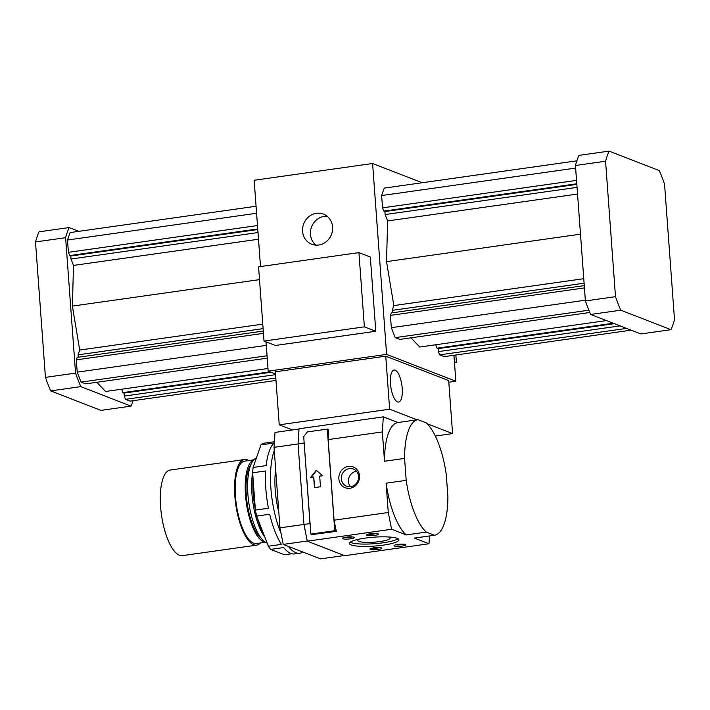 <?xml version="1.0" encoding="UTF-8"?>
<svg xmlns="http://www.w3.org/2000/svg" width="710" height="710" viewBox="0 0 710 710"><rect width="100%" height="100%" fill="white"/><g stroke="black" fill="none" stroke-linecap="round" stroke-linejoin="round"><path stroke-width="1.06" d="M302.575 231.274A16.161 14.875 111.2 0 1 323.432 214.083A16.161 14.875 111.2 0 1 331.455 234.531A16.161 14.875 111.2 0 1 311.734 244.213A16.161 14.875 111.2 0 1 302.575 231.274M327.124 216.23A16.161 14.875 -68.8 0 0 310.447 234.327A16.161 14.875 -68.8 0 0 315.914 245.119M78.846 231.336L69.127 227.564A106.456 36.929 81.9 0 0 65.613 237.69L75.553 373.114A106.456 36.929 81.9 0 0 80.807 386.63L131.039 406.12A106.456 36.929 81.9 0 0 133.125 400.68M256.07 206.246L70.086 232.578L67.503 240.024L68.4 252.316L69.669 255.582L70.778 256.017L71 259.017L73.485 265.416L72.393 306.099L79.706 350.057L78.038 354.84L78.215 357.263M121.587 389.231L122.91 392.648L124.028 393.083L124.25 396.082L125.51 399.339L130.072 401.114L275.977 380.453M96.826 382.282L105.559 391.494L267.989 368.499M263.286 331.055L77.15 357.414L76.298 359.855L77.204 372.147L81.064 382.104L85.626 383.87L267.226 358.159M131.039 406.12L100.926 410.38L50.694 390.899A106.456 36.929 -98.1 0 1 45.449 377.374L35.5 241.95A106.456 36.929 -98.1 0 1 39.014 231.833L69.127 227.564M80.807 386.63L50.694 390.899M75.553 373.114L45.449 377.374M65.613 237.69L35.5 241.95M609.073 151.124L578.961 155.383A106.456 36.929 81.9 0 0 575.446 165.51L585.395 300.933A106.456 36.929 81.9 0 0 590.64 314.459L640.873 333.94L670.985 329.68L620.753 310.19A106.456 36.929 -98.1 0 1 615.499 296.673L605.559 161.241A106.456 36.929 -98.1 0 1 609.073 151.124L659.306 170.613A106.456 36.929 -98.1 0 1 664.551 184.13L674.5 319.562A106.456 36.929 -98.1 0 1 670.985 329.68M590.64 314.459L620.753 310.19M585.395 300.933L615.499 296.673M575.446 165.51L605.559 161.241M259.505 279.616L72.393 306.099M262.771 324.133L79.706 350.057M258.493 239.226L73.485 265.416M263.108 328.641L78.038 354.84M584.09 283.201L392.168 310.368L393.837 305.584L386.524 261.626L387.624 220.943L385.131 214.544L384.918 211.544L383.799 211.11L382.539 207.844L381.634 195.552L575.632 168.084M583.762 278.693L393.837 305.584M258.005 232.543L71 259.017M392.346 312.791L392.168 310.368M257.783 229.543L70.778 256.017M584.268 285.615L391.281 312.941L390.429 315.382L584.436 287.914M257.739 228.957L69.669 255.582M263.454 333.354L76.298 359.855M257.49 225.549L68.4 252.316M266.286 345.38L77.204 372.147M585.342 300.206L391.334 327.674L390.429 315.382M67.503 240.024L256.585 213.257M81.064 382.104L267.049 355.772M589.806 312.489L399.765 339.398L395.204 337.632L391.334 327.674M395.204 337.632L588.865 310.208M606.447 320.583L419.699 347.021L410.957 337.809M269.942 371.836L122.91 392.648M613.262 323.227L437.049 348.175L435.718 344.758M271.06 372.262L124.028 393.083M614.372 323.662L438.159 348.61L437.049 348.175M275.551 374.658L124.25 396.082M620.096 325.881L438.381 351.61L438.159 348.61M275.799 378.066L125.51 399.339M626.593 328.402L439.65 354.867L438.381 351.61M631.154 330.168L444.203 356.642L439.65 354.867M576.538 180.384L382.539 207.844M576.786 183.784L383.799 211.11M576.831 184.369L384.918 211.544M577.053 187.369L385.131 214.544M577.541 194.052L387.624 220.943M580.487 234.167L386.524 261.626M576.875 160.833L384.216 188.106L381.634 195.552M455.864 354.991L456.415 362.553L454.48 362.828M454.409 361.772L456.415 362.553M264.014 341.057L258.564 266.827L358.923 252.618L364.381 326.848L264.014 341.057L275.427 345.477L375.785 331.268L364.381 326.848M375.785 331.268L370.336 257.038L358.923 252.618M453.93 355.257L455.838 381.243L386.613 354.388L372.59 163.504L422.157 182.736M448.8 382.237L455.838 381.243M260.499 266.552L254.162 180.269L372.59 163.504M266.028 341.838L268.185 371.152L275.507 373.992M386.613 354.388L268.185 371.152M397.502 401.895A16.161 5.609 -98.1 0 1 390.598 385.299A16.161 5.609 -98.1 0 1 394.068 370.043A16.161 5.609 -98.1 0 1 401.887 385.246A16.161 5.609 -98.1 0 1 398.603 402.037A16.161 5.609 -98.1 0 1 397.502 401.895M292.467 429.958L279.234 424.828L389.63 409.2L417.036 419.823M427.145 423.746L452.572 433.606L435.345 436.046M452.572 433.606L448.676 380.587L385.743 356.171L275.347 371.8L279.234 424.828M389.63 409.2L385.743 356.171M383.329 416.85L397.964 422.521A58.362 20.244 -98.1 0 0 384.509 461.252L382.353 431.92L383.329 416.85L299.025 428.787L298.049 443.856L303.969 524.45L307.288 541.189L344.687 555.699L428.991 543.762L414.356 538.091L434.431 535.242L426.293 532.092A58.362 20.244 -98.1 0 1 406.191 480.351L404.576 458.411A58.362 20.244 -98.1 0 1 418.039 419.681L426.177 422.84A58.362 20.244 -98.1 0 1 446.27 474.582L447.886 496.521A58.362 20.244 -98.1 0 1 434.431 535.242M307.288 541.189L391.592 529.252L406.218 534.932L426.293 532.092M381.403 547.889A5.946 1.065 -4.2 0 1 381.723 548.076A5.946 1.065 -4.2 0 1 375.963 549.735A5.946 1.065 -4.2 0 1 370.017 548.936A5.946 1.065 -4.2 0 1 375.208 547.659A5.946 1.065 -4.2 0 1 381.403 547.889M353.864 537.204A5.946 1.065 -4.2 0 1 354.192 537.39A5.946 1.065 -4.2 0 1 348.424 539.05A5.946 1.065 -4.2 0 1 342.477 538.251A5.946 1.065 -4.2 0 1 347.669 536.973A5.946 1.065 -4.2 0 1 353.864 537.204M377.951 533.796A5.946 1.065 -4.2 0 1 378.279 533.982A5.946 1.065 -4.2 0 1 372.51 535.642A5.946 1.065 -4.2 0 1 366.564 534.843A5.946 1.065 -4.2 0 1 371.756 533.565A5.946 1.065 -4.2 0 1 377.951 533.796M405.49 544.481A5.946 1.065 -4.2 0 1 405.809 544.659A5.946 1.065 -4.2 0 1 400.049 546.318A5.946 1.065 -4.2 0 1 394.103 545.52A5.946 1.065 -4.2 0 1 399.295 544.25A5.946 1.065 -4.2 0 1 405.49 544.481M397.236 538.357A24.859 4.446 -4.2 0 1 398.949 539.804A24.859 4.446 -4.2 0 1 374.489 546.061A24.859 4.446 -4.2 0 1 349.364 543.443A24.859 4.446 -4.2 0 1 369.386 537.585A24.859 4.446 -4.2 0 1 397.236 538.357M391.592 529.252L388.272 512.514L334.073 520.19L336.291 531.346L312.169 534.586M310.155 524.415L309.986 523.598L279.962 527.858L283.237 544.41L320.529 558.876L344.226 555.522M397.964 422.521L418.039 419.681M406.218 534.932A58.362 20.244 -98.1 0 1 386.116 483.191L406.191 480.351M388.272 512.514L386.116 483.191M429.497 535.943L428.991 543.762M384.509 461.252L404.576 458.411M299.017 429.026L275.01 432.425L274.042 447.335L279.962 527.858M307.252 541.011L283.237 544.41M298.058 443.936L274.042 447.335M260.464 542.955A43.23 14.999 -98.1 0 1 256.656 545.129L182.39 555.646A43.23 14.999 -98.1 0 1 179.444 555.264A43.23 14.999 -98.1 0 1 160.966 510.836A43.23 14.999 -98.1 0 1 170.276 470.038L244.542 459.53A43.23 14.999 -98.1 0 1 248.793 460.559M256.656 545.129A43.23 14.999 -98.1 0 1 253.718 544.747A43.23 14.999 -98.1 0 1 235.241 500.319A43.23 14.999 -98.1 0 1 244.542 459.53M265.451 542.254L256.434 543.523A41.606 14.44 -98.1 0 1 253.594 543.159A41.606 14.44 -98.1 0 1 235.809 500.39A41.606 14.44 -98.1 0 1 244.764 461.127L253.789 459.858M265.256 542.129A41.606 14.44 -98.1 0 1 263.632 541.739A41.606 14.44 -98.1 0 1 246.05 500.692A41.606 14.44 -98.1 0 1 253.63 460.018M261.209 538.278A39.449 13.685 -98.1 0 1 247.089 502.831A39.449 13.685 -98.1 0 1 250.816 464.846M267.146 543.035A43.23 14.999 -98.1 0 1 266.765 542.901A43.23 14.999 -98.1 0 1 248.482 500.23A43.23 14.999 -98.1 0 1 256.39 457.994M264.919 537.31A43.23 14.999 -98.1 0 1 252.689 472.141M263.499 533.645A45.396 15.744 -98.1 0 1 257.535 518.291M255.316 509.088A45.396 15.744 -98.1 0 1 253.044 478.149M359.429 539.085A16.161 2.893 175.8 0 0 357.875 540.479A16.161 2.893 175.8 0 0 358.985 541.419A16.161 2.893 175.8 0 0 377.09 541.916A16.161 2.893 175.8 0 0 390.101 538.109A16.161 2.893 175.8 0 0 388.361 536.955M350.154 542.218A24.859 4.446 175.8 0 0 374.312 543.727A24.859 4.446 175.8 0 0 397.99 538.704M395.931 544.765A4.819 0.861 175.8 0 0 403.883 544.179M368.401 534.08A4.819 0.861 175.8 0 0 376.353 533.503M344.314 537.497A4.819 0.861 175.8 0 0 352.267 536.911M371.845 548.173A4.819 0.861 175.8 0 0 379.797 547.587M350.633 486.723A9.257 8.52 -68.8 0 0 358.479 478.593A9.257 8.52 -68.8 0 0 353.314 469.008A9.257 8.52 -68.8 0 0 342.025 474.555A9.257 8.52 -68.8 0 0 346.622 486.27A9.257 8.52 -68.8 0 0 350.633 486.723M356.509 471.289A9.257 8.52 -68.8 0 0 356.385 471.298A9.257 8.52 -68.8 0 0 349.08 477.368A9.257 8.52 -68.8 0 0 350.509 486.74M349.986 488.258A11.129 10.251 111.2 0 1 339.833 473.144A11.129 10.251 111.2 0 1 357.733 470.606A11.129 10.251 111.2 0 1 349.986 488.258M309.986 523.598L304.12 442.268M328.517 429.586L328.162 439.596L334.073 520.19M382.353 431.92L328.162 439.596M304.075 443.005L298.049 443.856M303.711 436.668L307.359 431.928L327.283 429.106L334.747 530.698L310.865 534.08L303.711 436.668M322.704 475.727L319.686 476.153L320.467 486.758L314.45 487.61L313.669 477.005L310.661 477.431L316.207 470.215L322.704 475.727M312.498 534.719L310.865 534.08M336.274 531.293L334.747 530.698M328.801 429.701L327.283 429.106M316.518 470.481L311.228 477.351M313.669 477.005L314.823 487.557M255.387 510.073L268.433 508.227A57.279 19.871 81.9 0 1 265.691 470.943L252.645 472.789L255.387 510.073A57.279 19.871 81.9 0 0 256.674 516.081L268.389 546.239A57.279 19.871 81.9 0 0 270.661 549.398L284.488 554.767L291.81 553.729M256.674 516.081L269.72 514.235A57.279 19.871 81.9 0 0 281.435 544.392L268.389 546.239M288.384 546.407A57.279 19.871 81.9 0 0 295.875 552.708A57.279 19.871 81.9 0 0 299.78 553.214L294.757 553.924A57.279 19.871 81.9 0 1 283.707 547.552L270.661 549.398M274.406 441.726L262.877 443.359A57.279 19.871 81.9 0 0 260.943 444.886L253.097 467.455A57.279 19.871 81.9 0 0 252.645 472.789M260.943 444.886L273.989 443.04A57.279 19.871 81.9 0 0 266.152 465.609L253.097 467.455M278.808 512.194A45.396 15.744 -98.1 0 1 275.675 469.559M299.78 553.214A57.279 19.871 81.9 0 0 302.851 552.016M274.282 450.513A57.279 19.871 81.9 0 0 281.027 533.237"/></g></svg>
